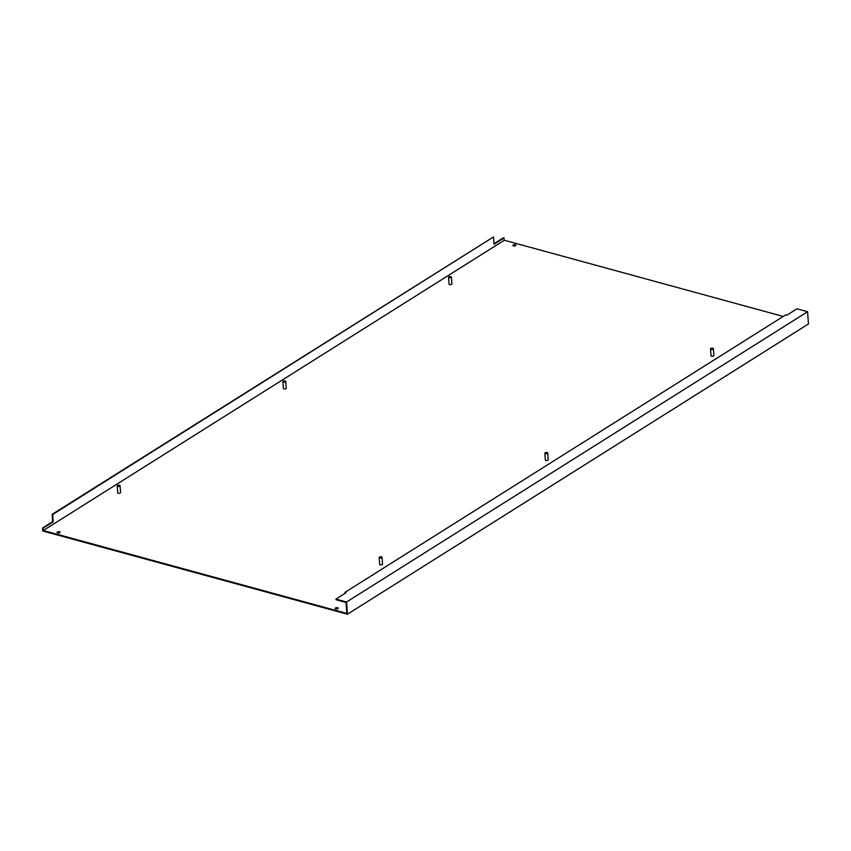 <?xml version="1.0" encoding="UTF-8"?>
<svg xmlns="http://www.w3.org/2000/svg" width="851" height="851" viewBox="0 0 851 851"><rect width="100%" height="100%" fill="white"/><g stroke="black" fill="none" stroke-linecap="round" stroke-linejoin="round"><path stroke-width="1.28" d="M710.819 348.453A1.436 0.617 -4 0 0 710.532 348.867A1.436 0.617 -4 0 0 711.532 349.378A1.436 0.617 -4 0 0 713.106 349.07A1.436 0.617 -4 0 0 713.393 348.665A1.436 0.617 -4 0 0 712.393 348.144A1.436 0.617 -4 0 0 710.819 348.453M710.532 348.867L711.01 355.729A1.436 0.617 -4 0 0 712.01 356.25A1.436 0.617 -4 0 0 713.585 355.941A1.436 0.617 -4 0 0 713.872 355.537L713.393 348.665M448.86 276.883A1.436 0.617 -4 0 0 448.573 277.288A1.436 0.617 -4 0 0 449.562 277.809A1.436 0.617 -4 0 0 451.136 277.5A1.436 0.617 -4 0 0 451.434 277.096A1.436 0.617 -4 0 0 450.434 276.575A1.436 0.617 -4 0 0 448.86 276.883M448.573 277.288L449.051 284.16A1.436 0.617 -4 0 0 450.051 284.681A1.436 0.617 -4 0 0 451.626 284.372A1.436 0.617 -4 0 0 451.913 283.957L451.434 277.096M545.14 452.764A1.436 0.617 -4 0 0 544.853 453.179A1.436 0.617 -4 0 0 545.853 453.689A1.436 0.617 -4 0 0 547.427 453.392A1.436 0.617 -4 0 0 547.714 452.977A1.436 0.617 -4 0 0 546.714 452.466A1.436 0.617 -4 0 0 545.14 452.764M544.853 453.179L545.331 460.051A1.436 0.617 -4 0 0 546.331 460.561A1.436 0.617 -4 0 0 547.906 460.263A1.436 0.617 -4 0 0 548.193 459.848L547.714 452.977M283.181 381.195A1.436 0.617 -4 0 0 282.894 381.61A1.436 0.617 -4 0 0 283.883 382.12A1.436 0.617 -4 0 0 285.457 381.822A1.436 0.617 -4 0 0 285.755 381.408A1.436 0.617 -4 0 0 284.755 380.886A1.436 0.617 -4 0 0 283.181 381.195M282.894 381.61L283.372 388.481A1.436 0.617 -4 0 0 284.372 388.992A1.436 0.617 -4 0 0 285.947 388.694A1.436 0.617 -4 0 0 286.234 388.279L285.755 381.408M379.472 557.086A1.436 0.617 -4 0 0 379.174 557.49A1.436 0.617 -4 0 0 380.174 558.011A1.436 0.617 -4 0 0 381.748 557.703A1.436 0.617 -4 0 0 382.035 557.288A1.436 0.617 -4 0 0 381.046 556.777A1.436 0.617 -4 0 0 379.472 557.086M379.174 557.49L379.652 564.362A1.436 0.617 -4 0 0 380.652 564.883A1.436 0.617 -4 0 0 382.227 564.575A1.436 0.617 -4 0 0 382.514 564.16L382.035 557.288M117.502 485.517A1.436 0.617 -4 0 0 117.215 485.921A1.436 0.617 -4 0 0 118.215 486.442A1.436 0.617 -4 0 0 119.789 486.134A1.436 0.617 -4 0 0 120.076 485.719A1.436 0.617 -4 0 0 119.076 485.208A1.436 0.617 -4 0 0 117.502 485.517M117.215 485.921L117.693 492.793A1.436 0.617 -4 0 0 118.693 493.314A1.436 0.617 -4 0 0 120.268 493.006A1.436 0.617 -4 0 0 120.555 492.591L120.076 485.719M515.663 245.684A1.553 0.67 -4 0 0 515.972 245.237A1.553 0.67 -4 0 0 514.898 244.673A1.553 0.67 -4 0 0 513.196 245.003A1.553 0.67 -4 0 0 512.876 245.45A1.553 0.67 -4 0 0 513.961 246.013A1.553 0.67 -4 0 0 515.663 245.684M515.812 245.567A1.553 0.67 -4 0 0 513.238 245.652A1.553 0.67 -4 0 0 513.089 245.758M337.921 608.667A1.553 0.67 -4 0 0 338.241 608.22A1.553 0.67 -4 0 0 337.166 607.657A1.553 0.67 -4 0 0 335.454 607.986A1.553 0.67 -4 0 0 335.145 608.433A1.553 0.67 -4 0 0 336.219 608.997A1.553 0.67 -4 0 0 337.921 608.667M338.07 608.55A1.553 0.67 -4 0 0 335.507 608.635A1.553 0.67 -4 0 0 335.358 608.742M59.825 532.683A1.553 0.67 -4 0 0 60.144 532.237A1.553 0.67 -4 0 0 59.07 531.673A1.553 0.67 -4 0 0 57.357 532.013A1.553 0.67 -4 0 0 57.049 532.449A1.553 0.67 -4 0 0 58.123 533.013A1.553 0.67 -4 0 0 59.825 532.683M59.974 532.577A1.553 0.67 -4 0 0 57.411 532.652A1.553 0.67 -4 0 0 57.262 532.769M783.228 316.444L504.303 240.237L503.569 237.716L494.016 243.726M345.325 593.179L344.889 592.424L346.027 592.743L335.943 599.093L335.985 599.732L346.049 602.487L346.814 613.433L43.284 530.503L504.303 240.237M43.284 530.503L43.124 528.141L53.209 521.791L52.698 514.493L493.537 236.918L494.048 244.226L504.143 237.876M493.537 236.918L52.124 514.334L52.634 521.642L42.55 527.992L42.763 530.992L347.431 614.231L808.45 323.965L807.599 311.721L346.58 601.997L347.431 614.231M52.698 514.493L52.124 514.334M344.889 592.424L785.739 314.859L786.877 315.168L796.962 308.817L807.599 311.721M335.943 599.093L346.58 601.997M43.124 528.141L42.55 527.992M53.209 521.791L52.634 521.642"/></g></svg>

